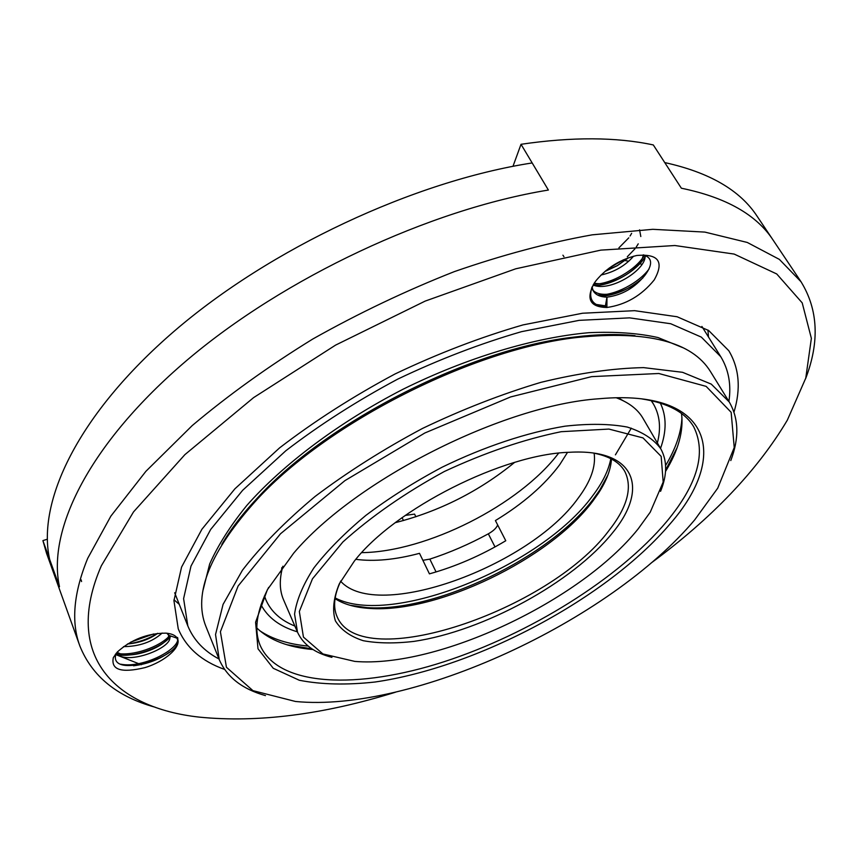 <?xml version="1.0" encoding="UTF-8"?>
<svg xmlns="http://www.w3.org/2000/svg" width="858" height="858" viewBox="0 0 858 858"><rect width="100%" height="100%" fill="white"/><g stroke="black" fill="none" stroke-linecap="round" stroke-linejoin="round"><path stroke-width="1.29" d="M657.367 442.942C661.143 428.239 659.877 415.336 653.56 404.236L651.158 400.611M264.478 595.935L265.969 600.021C271.16 611.69 280.791 620.366 294.873 626.05M615.411 454.858L631.306 428.153M623.519 400.901L618.06 397.769M281.832 567.61L281.113 573.863M660.574 491.344C667.267 474.828 667.31 460.617 660.724 448.713L642.953 418.254C637.784 409.341 628.903 402.52 616.312 397.79M282.893 566.216C279.225 579.161 279.451 590.347 283.548 599.796L297.511 632.185C303.196 644.551 314.661 652.938 331.928 657.357M660.724 448.713C653.667 439.124 642.524 431.906 627.284 427.059C609.813 423.788 589.06 423.487 565.025 426.179C527.198 432.389 484.234 446.643 442.127 467.202C414.543 481.885 389.157 497.919 365.98 515.304C344.701 533.022 327.327 550.557 313.878 567.932C302.981 584.77 296.536 600.171 294.562 614.114L297.511 632.185M638.245 528.785L650.246 512.183L663.18 482.067L661.175 456.402L642.996 437.902L608.923 429.075L561.196 431.692C523.788 439.371 484.824 452.649 444.305 471.525C405.073 492.932 371.267 516.419 342.889 541.966L312.462 578.828L299.335 611.497L303.442 637.097L322.908 653.946L354.826 661.411C437.655 668.436 580.791 600.836 638.245 528.785M612.515 532.861C649.27 488.599 635.81 448.541 569.798 452.263C503.453 453.903 395.023 508.676 354.343 561.1L339.275 583.901C333.451 598.08 332.153 610.381 335.371 620.806C341.012 629.901 350.311 636.529 363.256 640.701C377.917 643.393 394.862 643.618 414.071 641.376C483.408 631.102 572.661 582.571 612.515 532.861M340.798 580.941C334.052 595.195 332.84 607.142 337.151 616.805C361.39 674.527 549.345 610.66 608.783 530.759C627.348 507.239 632.7 487.473 624.828 471.482C619.615 462.28 609.277 456.166 593.8 453.142M335.038 598.659C343.897 604.354 355.587 607.625 370.109 608.451C437.462 613.202 549.646 558.987 592.631 501.404L598.552 493.06C606.499 480.877 610.81 469.53 611.475 459.019M350.053 605.276L367.074 607.636C435.8 612.494 549.839 557.378 593.661 498.637L599.688 490.132L607.893 475.032M335.156 597.929C391.366 627.391 541.076 566.409 592.331 496.224C602.423 483 608.59 470.484 610.821 458.676M340.658 581.231C377.059 622.136 529.74 566.344 578.11 498.241C590.712 481.477 596.053 466.462 594.122 453.196M355.802 559.33C374.185 561.754 395.42 559.759 419.508 553.335L429.429 573.863C455.63 566.548 481.081 555.512 505.77 540.744L495.409 520.57C523.198 503.635 544.648 484.984 559.759 464.628L567.503 452.391M495.012 546.932L488.331 533.826C469.251 544.208 449.753 552.638 429.837 559.126L422.876 560.306M488.331 533.826C493.296 531.016 496.407 528.067 497.672 524.978M694.712 519.851L717.717 488.191L734.234 447.533L731.155 412.323L706.155 386.379L658.815 373.498L591.623 376.63L510.596 396.943L424.839 432.99L344.937 480.619L280.502 533.783L238.116 586.003L220.399 631.756L226.437 667.277L252.949 690.647L295.484 701.479C412.194 712.869 609.212 621.557 694.712 519.851M730.791 460.564C739.339 438.02 738.813 418.479 729.225 401.952L711.261 384.116L682.55 372.308L643.618 367.621C612.966 368.232 578.732 373.144 540.926 382.346C501.823 394.015 462.365 409.373 422.533 428.421C383.569 449.174 347.79 471.825 315.197 496.374C285.349 521.342 261.079 545.978 242.396 570.291L223.069 604.407L215.54 634.523L219.23 659.566C226.844 677.091 242.256 689.103 265.476 695.613M729.225 401.952L710.478 371.578C691.966 341.613 647.382 330.266 576.737 337.516C473.166 349.142 328.678 422.125 257.861 498.595C210.103 551.158 192.782 593.768 205.909 626.458L219.23 659.566M635.027 335.692C617.009 333.783 596.589 334.255 573.766 337.13C471.514 348.595 329.215 420.474 259.309 495.967C243.458 512.634 230.952 528.785 221.804 544.422M682.593 347.587L658.032 337.559C638.213 333.129 615.165 331.51 588.878 332.69C534.084 337.505 467.02 357.571 402.799 389.36C339.114 422.19 283.161 464.253 246.772 505.501C230.212 525.954 217.846 545.474 209.652 564.06L203.153 589.778M728.903 401.426C731.391 384.695 728.689 369.787 720.784 356.724L701.329 337.108L670.741 323.745L629.558 317.857L579.096 320.356L521.557 331.66C480.566 343.49 439.264 359.32 397.651 379.161C356.992 400.879 319.734 424.731 285.886 450.707L242.642 490.315L210.693 529.44L190.991 566.087L183.601 598.637L187.838 625.943C193.672 640.047 204.054 651.072 219.004 658.998M587.065 336.347L584.491 335.928M660.531 448.38C666.687 431.209 666.612 416.109 660.317 403.056M261.014 604.761C267.782 617.567 279.901 626.597 297.361 631.831M665.594 465.529C675.814 448.498 681.273 432.486 681.96 417.503M259.802 630.748C272.265 639.092 288.395 644.197 308.172 646.085M665.604 470.163L677.101 447.694M286.99 644.755L311.894 648.83M665.518 471.482C678.399 450.343 683.729 431.027 681.52 413.535M256.864 628.045C269.627 640.207 288.342 647.372 312.998 649.549M268.64 587.43C256.531 610.789 253.743 630.201 260.296 645.688C278.829 687.151 358.58 689.382 443.833 661.808C529.461 634.008 618.543 578.871 666.58 521.685C697.565 484.405 706.606 452.777 693.682 426.769C685.113 412.301 667.835 403.024 641.848 398.916M670.205 523.734C729.75 455.909 712.226 388.545 599.388 398.723C503.657 404.987 355.534 479.815 293.683 553.153L267.353 589.757L255.587 622.232L258.011 648.787L273.241 668.275L299.303 680.255C321.235 684.566 346.45 685.156 374.946 682.024C477.498 667.267 607.539 598.005 670.205 523.734M395.27 522.683C439.468 511.347 479.236 491.259 514.586 462.408M512.987 166.313L521.02 144.294L548.38 190.047L532.164 162.945C414.049 181.242 270.216 248.498 174.12 331.274C77.842 414.232 36.69 501.694 49.667 559.427L59.492 586.743C46.986 530.126 89.114 443.436 186.754 360.414C284.202 277.574 429.579 209.449 548.38 190.047C429.579 209.449 284.202 277.574 186.754 360.414C89.114 443.436 46.986 530.126 59.492 586.743L42.9 540.604L47.308 539.221M155.234 707.249C117.246 696.803 92.128 676.394 79.88 646.042C70.957 622.093 73.573 592.846 87.72 558.311L110.886 516.098L145.903 471.31L192.213 425.579C228.282 395.184 268.49 366.312 312.848 338.985C358.837 313.127 406.006 290.669 454.332 271.621C502.359 254.944 548.337 242.675 592.267 234.824L652.788 229.311L704.89 232.1L747.286 242.46L779.364 259.384L801.029 281.756L757.142 216.28C740.175 190.294 709.384 172.394 664.746 162.58L681.37 188.213C725.965 197.404 756.563 214.714 773.155 240.165C756.563 214.714 725.965 197.404 681.37 188.213L653.303 144.938C616.323 137.012 572.232 136.797 521.02 144.294M361.722 552.638C426.641 551.951 519.519 505.03 558.601 453.185M115.283 654.418L141.377 664.746L115.283 654.418M403.464 520.549L402.07 517.664M415.883 516.784L414.575 514.114L405.244 515.411M127.51 643.983C139.211 642.953 149.271 639.403 157.7 633.354M117.171 652.166C129.815 661.432 170.184 645.388 168.597 634.738M116.205 653.249C126.523 666.323 175.236 646.996 169.391 636.035L166.838 633.215M123.52 646.632C139.404 646.471 152.284 641.945 162.151 633.043M113.331 657.582L117.396 651.93C131.371 639.5 147.576 633.236 166.012 633.14C171.782 633.654 175.525 635.37 177.274 638.277C182.153 646.428 165.315 661.507 144.873 667.642C121.289 673.251 110.768 669.894 113.331 657.582M169.09 635.446L176.877 638.138C187.173 655.609 106.51 680.909 116.152 653.324M605.748 270.763L617.428 265.562L627.734 258.054M594.262 283.14L596.213 280.437C606.938 267.707 620.431 259.395 636.668 255.502C658.601 253.56 664.435 261.722 654.182 279.976C641.484 295.635 625.718 304.805 606.896 307.486C589.929 307.1 585.714 298.981 594.262 283.14C611.636 287.409 641.988 268.061 643.253 254.847M591.612 288.084L591.741 288.309C598.176 301.469 633.054 291.302 645.27 274.85C652.949 264.361 652.316 257.7 643.382 254.88M591.999 287.065L593.371 291.055C595.709 294.916 600.246 296.954 606.971 297.158C622.286 295.077 635.049 287.644 645.27 274.85M601.05 275C614.403 272.05 625.246 265.787 633.558 256.21M593.092 285.028C610.488 292.546 647.243 269.069 645.023 255.33M592.052 286.926C588.041 299.56 592.985 306.242 606.896 306.982L606.971 297.158L605.405 305.845L606.07 306.96M173.981 599.774L179.268 604.343M708.494 337.022L707.947 330.051M642.031 264.339L639.821 263.738M628.796 261.24L625.042 260.553M651.008 563.116C711.84 518.286 757.282 470.634 787.322 420.173L805.769 378.11L811.368 338.352L802.209 302.874L776.747 273.97L734.169 254.075L674.86 245.517L600.782 250.128L515.733 268.801L425.16 301.104L335.575 345.12L253.593 397.629L184.91 454.622L133.516 511.915L101.341 565.787C62.205 655.694 115.015 707.989 199.431 717.138C257.861 722.908 323.176 714.607 395.377 692.245M733.987 412.087C741.012 388.771 739.285 368.329 728.817 350.74L708.697 330.544L677.134 316.763L634.63 310.671L582.528 313.234L523.09 324.892C480.727 337.108 438.041 353.475 395.034 373.97C353.003 396.428 314.5 421.074 279.536 447.919L234.877 488.846L201.898 529.268L181.574 567.084L173.938 600.675L178.249 628.839C186.197 647.715 201.63 661.239 224.56 669.412M801.029 281.756C818.2 309.631 819.712 341.956 805.587 378.743M79.88 646.042L46.514 553.195L42.9 540.604M604.858 271.514L617.192 265.755L628.442 257.797M594.733 285.553C613.095 285.446 638.674 269.605 645.774 255.63M600.879 296.332C615.808 295.238 629.815 289.092 642.899 277.917M562.912 255.191L563.963 256.703M618.908 247.844L628.764 237.848M630.072 235.982L631.649 233.344M609.116 268.146L623.498 259.781M627.284 256.778L635.017 248.745M636.261 247.029L638.245 243.833M640.808 236.529L639.575 229.826M593.575 284.223C611.572 284.288 636.786 269.047 644.455 255.148M597.49 294.959C614.478 296.042 639.146 282.711 649.098 268.897M596.117 304.44L605.405 305.845M81.102 579.772L81.564 581.542M130.77 642.095L153.614 633.965M116.227 653.228C132.357 656.681 160.092 646.835 169.702 635.649M120.796 664.199C142.825 668.725 181.456 648.53 177.552 637.473M127.434 644.026C138.567 642.428 148.541 638.888 157.368 633.386M115.38 654.289C131.435 658.697 162.012 647.897 170.978 636.1M133.537 665.797C147.479 663.995 159.481 659.448 169.53 652.155M436.057 571.943L429.837 559.126M264.35 596.224L265.969 600.021M651.458 400.675L653.56 404.236M598.552 493.06L599.688 490.132M370.109 608.451L367.074 607.636M259.309 495.967L257.861 498.595M573.766 337.13L576.737 337.516M174.678 592.781L187.838 625.943M701.908 326.458L720.784 356.724M169.391 636.046L169.165 635.467M593.371 291.055L591.741 288.309"/></g></svg>
